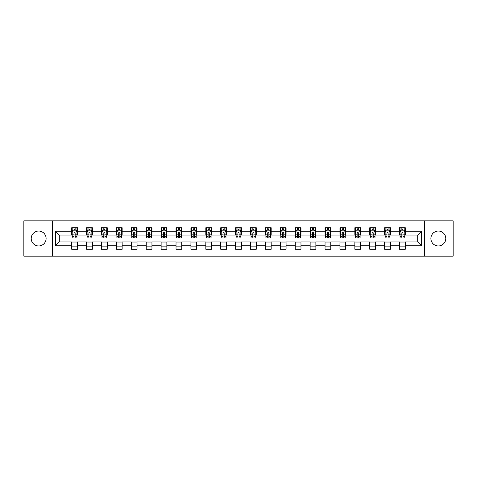 <?xml version="1.0" encoding="UTF-8"?>
<svg xmlns="http://www.w3.org/2000/svg" width="477" height="477" viewBox="0 0 477 477"><rect width="100%" height="100%" fill="white"/><g stroke="black" fill="none" stroke-linecap="round" stroke-linejoin="round"><path stroke-width="0.72" d="M438.345 231.047A7.453 7.453 0 0 0 430.892 238.5A7.453 7.453 0 0 0 438.345 245.953A7.453 7.453 0 0 0 445.792 238.5A7.453 7.453 0 0 0 438.345 231.047M38.655 231.047A7.453 7.453 0 0 0 31.208 238.5A7.453 7.453 0 0 0 38.655 245.953A7.453 7.453 0 0 0 46.108 238.5A7.453 7.453 0 0 0 38.655 231.047M424.685 256.173L453.15 256.173L453.15 220.827L424.685 220.827L424.685 256.173L52.315 256.173L52.315 220.827L23.85 220.827L23.85 256.173L52.315 256.173M424.685 220.827L52.315 220.827M405.289 231.238L405.289 227.756L399.559 227.756L399.559 231.238L390.389 231.238L390.389 227.756L384.659 227.756L384.659 231.238L375.488 231.238L375.488 227.756L369.753 227.756L369.753 231.238L360.582 231.238L360.582 227.756L354.852 227.756L354.852 231.238L345.682 231.238L345.682 227.756L339.952 227.756L339.952 231.238L330.782 231.238L330.782 227.756L325.046 227.756L325.046 231.238L315.875 231.238L315.875 227.756L310.145 227.756L310.145 231.238L300.975 231.238L300.975 227.756L295.245 227.756L295.245 231.238L286.075 231.238L286.075 227.756L280.339 227.756L280.339 231.238L271.169 231.238L271.169 227.756L265.439 227.756L265.439 231.238L256.268 231.238L256.268 227.756L250.538 227.756L250.538 231.238L241.368 231.238L241.368 227.756L235.632 227.756L235.632 231.238L226.462 231.238L226.462 227.756L220.732 227.756L220.732 231.238L211.561 231.238L211.561 227.756L205.831 227.756L205.831 231.238L196.661 231.238L196.661 227.756L190.925 227.756L190.925 231.238L181.755 231.238L181.755 227.756L176.025 227.756L176.025 231.238L166.855 231.238L166.855 227.756L161.125 227.756L161.125 231.238L151.954 231.238L151.954 227.756L146.218 227.756L146.218 231.238L137.048 231.238L137.048 227.756L131.318 227.756L131.318 231.238L122.148 231.238L122.148 227.756L116.418 227.756L116.418 231.238L107.247 231.238L107.247 227.756L101.512 227.756L101.512 231.238L92.341 231.238L92.341 227.756L86.611 227.756L86.611 231.238L77.441 231.238L77.441 227.756L71.711 227.756L71.711 231.238L55.469 231.238L55.469 245.762L59.291 241.94L71.711 241.94L71.711 249.244L77.441 249.244L77.441 241.94L86.611 241.94L86.611 249.244L92.341 249.244L92.341 241.94L101.512 241.94L101.512 249.244L107.247 249.244L107.247 241.94L116.418 241.94L116.418 249.244L122.148 249.244L122.148 241.94L131.318 241.94L131.318 249.244L137.048 249.244L137.048 241.94L146.218 241.94L146.218 249.244L151.954 249.244L151.954 241.94L161.125 241.94L161.125 249.244L166.855 249.244L166.855 241.94L176.025 241.94L176.025 249.244L181.755 249.244L181.755 241.94L190.925 241.94L190.925 249.244L196.661 249.244L196.661 241.94L205.831 241.94L205.831 249.244L211.561 249.244L211.561 241.94L220.732 241.94L220.732 249.244L226.462 249.244L226.462 241.94L235.632 241.94L235.632 249.244L241.368 249.244L241.368 241.94L250.538 241.94L250.538 249.244L256.268 249.244L256.268 241.94L265.439 241.94L265.439 249.244L271.169 249.244L271.169 241.94L280.339 241.94L280.339 249.244L286.075 249.244L286.075 241.94L295.245 241.94L295.245 249.244L300.975 249.244L300.975 241.94L310.145 241.94L310.145 249.244L315.875 249.244L315.875 241.94L325.046 241.94L325.046 249.244L330.782 249.244L330.782 241.94L339.952 241.94L339.952 249.244L345.682 249.244L345.682 241.94L354.852 241.94L354.852 249.244L360.582 249.244L360.582 241.94L369.753 241.94L369.753 249.244L375.488 249.244L375.488 241.94L384.659 241.94L384.659 249.244L390.389 249.244L390.389 241.94L399.559 241.94L399.559 249.244L405.289 249.244L405.289 241.94L417.709 241.94L417.709 235.06L405.289 235.06L405.289 231.238L421.531 231.238L421.531 245.762L405.289 245.762M399.559 245.762L390.389 245.762M384.659 245.762L375.488 245.762M369.753 245.762L360.582 245.762M354.852 245.762L345.682 245.762M339.952 245.762L330.782 245.762M325.046 245.762L315.875 245.762M310.145 245.762L300.975 245.762M295.245 245.762L286.075 245.762M280.339 245.762L271.169 245.762M265.439 245.762L256.268 245.762M250.538 245.762L241.368 245.762M235.632 245.762L226.462 245.762M220.732 245.762L211.561 245.762M205.831 245.762L196.661 245.762M190.925 245.762L181.755 245.762M176.025 245.762L166.855 245.762M161.125 245.762L151.954 245.762M146.218 245.762L137.048 245.762M131.318 245.762L122.148 245.762M116.418 245.762L107.247 245.762M101.512 245.762L92.341 245.762M86.611 245.762L77.441 245.762M71.711 245.762L55.469 245.762M399.559 231.238L399.559 235.06L390.389 235.06L390.389 231.238M384.659 231.238L384.659 235.06L375.488 235.06L375.488 231.238M369.753 231.238L369.753 235.06L360.582 235.06L360.582 231.238M354.852 231.238L354.852 235.06L345.682 235.06L345.682 231.238M339.952 231.238L339.952 235.06L330.782 235.06L330.782 231.238M325.046 231.238L325.046 235.06L315.875 235.06L315.875 231.238M310.145 231.238L310.145 235.06L300.975 235.06L300.975 231.238M295.245 231.238L295.245 235.06L286.075 235.06L286.075 231.238M280.339 231.238L280.339 235.06L271.169 235.06L271.169 231.238M265.439 231.238L265.439 235.06L256.268 235.06L256.268 231.238M250.538 231.238L250.538 235.06L241.368 235.06L241.368 231.238M235.632 231.238L235.632 235.06L226.462 235.06L226.462 231.238M220.732 231.238L220.732 235.06L211.561 235.06L211.561 231.238M205.831 231.238L205.831 235.06L196.661 235.06L196.661 231.238M190.925 231.238L190.925 235.06L181.755 235.06L181.755 231.238M176.025 231.238L176.025 235.06L166.855 235.06L166.855 231.238M161.125 231.238L161.125 235.06L151.954 235.06L151.954 231.238M146.218 231.238L146.218 235.06L137.048 235.06L137.048 231.238M131.318 231.238L131.318 235.06L122.148 235.06L122.148 231.238M116.418 231.238L116.418 235.06L107.247 235.06L107.247 231.238M101.512 231.238L101.512 235.06L92.341 235.06L92.341 231.238M86.611 231.238L86.611 235.06L77.441 235.06L77.441 231.238M71.711 231.238L71.711 235.06L59.291 235.06L55.469 231.238M59.291 235.06L59.291 241.94M421.531 245.762L417.709 241.94M417.709 235.06L421.531 231.238M71.711 230.141L72.188 230.141M74.001 230.141L75.145 230.141M76.964 230.141L77.441 230.141M71.711 234.964L72.188 234.964M74.001 234.964L75.145 234.964M76.964 234.964L77.441 234.964M71.711 242.036L77.441 242.036M71.711 246.859L77.441 246.859M86.611 242.036L92.341 242.036M86.611 246.859L92.341 246.859M86.611 230.141L87.088 230.141M88.907 230.141L90.052 230.141M91.864 230.141L92.341 230.141M86.611 234.964L87.088 234.964M88.907 234.964L90.052 234.964M91.864 234.964L92.341 234.964M101.512 242.036L107.247 242.036M101.512 246.859L107.247 246.859M101.512 230.141L101.989 230.141M103.807 230.141L104.952 230.141M106.77 230.141L107.247 230.141M101.512 234.964L101.989 234.964M103.807 234.964L104.952 234.964M106.77 234.964L107.247 234.964M116.418 242.036L122.148 242.036M116.418 246.859L122.148 246.859M116.418 230.141L116.895 230.141M118.707 230.141L119.852 230.141M121.671 230.141L122.148 230.141M116.418 234.964L116.895 234.964M118.707 234.964L119.852 234.964M121.671 234.964L122.148 234.964M131.318 242.036L137.048 242.036M131.318 246.859L137.048 246.859M131.318 230.141L131.795 230.141M133.614 230.141L134.758 230.141M136.571 230.141L137.048 230.141M131.318 234.964L131.795 234.964M133.614 234.964L134.758 234.964M136.571 234.964L137.048 234.964M146.218 242.036L151.954 242.036M146.218 246.859L151.954 246.859M146.218 230.141L146.695 230.141M148.514 230.141L149.659 230.141M151.477 230.141L151.954 230.141M146.218 234.964L146.695 234.964M148.514 234.964L149.659 234.964M151.477 234.964L151.954 234.964M161.125 242.036L166.855 242.036M161.125 246.859L166.855 246.859M161.125 230.141L161.602 230.141M163.414 230.141L164.559 230.141M166.378 230.141L166.855 230.141M161.125 234.964L161.602 234.964M163.414 234.964L164.559 234.964M166.378 234.964L166.855 234.964M176.025 242.036L181.755 242.036M176.025 246.859L181.755 246.859M176.025 230.141L176.502 230.141M178.32 230.141L179.465 230.141M181.278 230.141L181.755 230.141M176.025 234.964L176.502 234.964M178.32 234.964L179.465 234.964M181.278 234.964L181.755 234.964M190.925 242.036L196.661 242.036M190.925 246.859L196.661 246.859M190.925 230.141L191.402 230.141M193.221 230.141L194.366 230.141M196.184 230.141L196.661 230.141M190.925 234.964L191.402 234.964M193.221 234.964L194.366 234.964M196.184 234.964L196.661 234.964M205.831 242.036L211.561 242.036M205.831 246.859L211.561 246.859M205.831 230.141L206.308 230.141M208.121 230.141L209.266 230.141M211.084 230.141L211.561 230.141M205.831 234.964L206.308 234.964M208.121 234.964L209.266 234.964M211.084 234.964L211.561 234.964M220.732 242.036L226.462 242.036M220.732 246.859L226.462 246.859M220.732 230.141L221.209 230.141M223.027 230.141L224.172 230.141M225.985 230.141L226.462 230.141M220.732 234.964L221.209 234.964M223.027 234.964L224.172 234.964M225.985 234.964L226.462 234.964M235.632 242.036L241.368 242.036M235.632 246.859L241.368 246.859M235.632 230.141L236.109 230.141M237.928 230.141L239.072 230.141M240.891 230.141L241.368 230.141M235.632 234.964L236.109 234.964M237.928 234.964L239.072 234.964M240.891 234.964L241.368 234.964M250.538 242.036L256.268 242.036M250.538 246.859L256.268 246.859M250.538 230.141L251.015 230.141M252.828 230.141L253.973 230.141M255.791 230.141L256.268 230.141M250.538 234.964L251.015 234.964M252.828 234.964L253.973 234.964M255.791 234.964L256.268 234.964M265.439 242.036L271.169 242.036M265.439 246.859L271.169 246.859M265.439 230.141L265.916 230.141M267.734 230.141L268.879 230.141M270.692 230.141L271.169 230.141M265.439 234.964L265.916 234.964M267.734 234.964L268.879 234.964M270.692 234.964L271.169 234.964M280.339 242.036L286.075 242.036M280.339 246.859L286.075 246.859M280.339 230.141L280.816 230.141M282.634 230.141L283.779 230.141M285.598 230.141L286.075 230.141M280.339 234.964L280.816 234.964M282.634 234.964L283.779 234.964M285.598 234.964L286.075 234.964M295.245 242.036L300.975 242.036M295.245 246.859L300.975 246.859M295.245 230.141L295.722 230.141M297.535 230.141L298.68 230.141M300.498 230.141L300.975 230.141M295.245 234.964L295.722 234.964M297.535 234.964L298.68 234.964M300.498 234.964L300.975 234.964M310.145 242.036L315.875 242.036M310.145 246.859L315.875 246.859M310.145 230.141L310.622 230.141M312.441 230.141L313.586 230.141M315.398 230.141L315.875 230.141M310.145 234.964L310.622 234.964M312.441 234.964L313.586 234.964M315.398 234.964L315.875 234.964M325.046 242.036L330.782 242.036M325.046 246.859L330.782 246.859M325.046 230.141L325.523 230.141M327.341 230.141L328.486 230.141M330.305 230.141L330.782 230.141M325.046 234.964L325.523 234.964M327.341 234.964L328.486 234.964M330.305 234.964L330.782 234.964M339.952 242.036L345.682 242.036M339.952 246.859L345.682 246.859M339.952 230.141L340.429 230.141M342.242 230.141L343.386 230.141M345.205 230.141L345.682 230.141M339.952 234.964L340.429 234.964M342.242 234.964L343.386 234.964M345.205 234.964L345.682 234.964M354.852 242.036L360.582 242.036M354.852 246.859L360.582 246.859M354.852 230.141L355.329 230.141M357.148 230.141L358.293 230.141M360.105 230.141L360.582 230.141M354.852 234.964L355.329 234.964M357.148 234.964L358.293 234.964M360.105 234.964L360.582 234.964M369.753 242.036L375.488 242.036M369.753 246.859L375.488 246.859M369.753 230.141L370.23 230.141M372.048 230.141L373.193 230.141M375.011 230.141L375.488 230.141M369.753 234.964L370.23 234.964M372.048 234.964L373.193 234.964M375.011 234.964L375.488 234.964M384.659 242.036L390.389 242.036M384.659 246.859L390.389 246.859M384.659 230.141L385.136 230.141M386.948 230.141L388.093 230.141M389.912 230.141L390.389 230.141M384.659 234.964L385.136 234.964M386.948 234.964L388.093 234.964M389.912 234.964L390.389 234.964M399.559 242.036L405.289 242.036M399.559 246.859L405.289 246.859M399.559 230.141L400.036 230.141M401.855 230.141L402.999 230.141M404.812 230.141L405.289 230.141M399.559 234.964L400.036 234.964M401.855 234.964L402.999 234.964M404.812 234.964L405.289 234.964M75.145 228.996L74.001 228.996M76.964 236.729L75.145 236.729L75.145 237.928L76.964 237.928L76.964 232.102L76.01 230.188L73.142 230.188L72.188 232.102L72.188 237.928L74.001 237.928L74.001 236.729L72.188 236.729M72.188 232.102L72.188 227.756M76.964 232.102L76.964 227.756M74.001 230.188L74.001 227.756M75.145 227.756L75.145 230.188M75.145 236.729L75.145 232.818C74.764 232.078 74.382 232.078 74.001 232.818L74.001 236.729M90.052 228.996L88.907 228.996M91.864 236.729L90.052 236.729L90.052 237.928L91.864 237.928L91.864 232.102L90.91 230.188L88.042 230.188L87.088 232.102L87.088 237.928L88.907 237.928L88.907 236.729L87.088 236.729M87.088 232.102L87.088 227.756M91.864 232.102L91.864 227.756M88.907 230.188L88.907 227.756M90.052 227.756L90.052 230.188M90.052 236.729L90.052 232.818C89.67 232.078 89.288 232.078 88.907 232.818L88.907 236.729M104.952 228.996L103.807 228.996M106.77 236.729L104.952 236.729L104.952 237.928L106.77 237.928L106.77 232.102L105.811 230.188L102.949 230.188L101.989 232.102L101.989 237.928L103.807 237.928L103.807 236.729L101.989 236.729M101.989 232.102L101.989 227.756M106.77 232.102L106.77 227.756M103.807 230.188L103.807 227.756M104.952 227.756L104.952 230.188M104.952 236.729L104.952 232.818C104.57 232.078 104.189 232.078 103.807 232.818L103.807 236.729M119.852 228.996L118.707 228.996M121.671 236.729L119.852 236.729L119.852 237.928L121.671 237.928L121.671 232.102L120.717 230.188L117.849 230.188L116.895 232.102L116.895 237.928L118.707 237.928L118.707 236.729L116.895 236.729M116.895 232.102L116.895 227.756M121.671 232.102L121.671 227.756M118.707 230.188L118.707 227.756M119.852 227.756L119.852 230.188M119.852 236.729L119.852 232.818C119.471 232.078 119.089 232.078 118.707 232.818L118.707 236.729M134.758 228.996L133.614 228.996M136.571 236.729L134.758 236.729L134.758 237.928L136.571 237.928L136.571 232.102L135.617 230.188L132.749 230.188L131.795 232.102L131.795 237.928L133.614 237.928L133.614 236.729L131.795 236.729M131.795 232.102L131.795 227.756M136.571 232.102L136.571 227.756M133.614 230.188L133.614 227.756M134.758 227.756L134.758 230.188M134.758 236.729L134.758 232.818C134.377 232.078 133.995 232.078 133.614 232.818L133.614 236.729M149.659 228.996L148.514 228.996M151.477 236.729L149.659 236.729L149.659 237.928L151.477 237.928L151.477 232.102L150.517 230.188L147.655 230.188L146.695 232.102L146.695 237.928L148.514 237.928L148.514 236.729L146.695 236.729M146.695 232.102L146.695 227.756M151.477 232.102L151.477 227.756M148.514 230.188L148.514 227.756M149.659 227.756L149.659 230.188M149.659 236.729L149.659 232.818C149.277 232.078 148.896 232.078 148.514 232.818L148.514 236.729M164.559 228.996L163.414 228.996M166.378 236.729L164.559 236.729L164.559 237.928L166.378 237.928L166.378 232.102L165.424 230.188L162.556 230.188L161.602 232.102L161.602 237.928L163.414 237.928L163.414 236.729L161.602 236.729M161.602 232.102L161.602 227.756M166.378 232.102L166.378 227.756M163.414 230.188L163.414 227.756M164.559 227.756L164.559 230.188M164.559 236.729L164.559 232.818C164.177 232.078 163.796 232.078 163.414 232.818L163.414 236.729M179.465 228.996L178.32 228.996M181.278 236.729L179.465 236.729L179.465 237.928L181.278 237.928L181.278 232.102L180.324 230.188L177.456 230.188L176.502 232.102L176.502 237.928L178.32 237.928L178.32 236.729L176.502 236.729M176.502 232.102L176.502 227.756M181.278 232.102L181.278 227.756M178.32 230.188L178.32 227.756M179.465 227.756L179.465 230.188M179.465 236.729L179.465 232.818C179.084 232.078 178.702 232.078 178.32 232.818L178.32 236.729M194.366 228.996L193.221 228.996M196.184 236.729L194.366 236.729L194.366 237.928L196.184 237.928L196.184 232.102L195.224 230.188L192.362 230.188L191.402 232.102L191.402 237.928L193.221 237.928L193.221 236.729L191.402 236.729M191.402 232.102L191.402 227.756M196.184 232.102L196.184 227.756M193.221 230.188L193.221 227.756M194.366 227.756L194.366 230.188M194.366 236.729L194.366 232.818C193.984 232.078 193.602 232.078 193.221 232.818L193.221 236.729M209.266 228.996L208.121 228.996M211.084 236.729L209.266 236.729L209.266 237.928L211.084 237.928L211.084 232.102L210.13 230.188L207.262 230.188L206.308 232.102L206.308 237.928L208.121 237.928L208.121 236.729L206.308 236.729M206.308 232.102L206.308 227.756M211.084 232.102L211.084 227.756M208.121 230.188L208.121 227.756M209.266 227.756L209.266 230.188M209.266 236.729L209.266 232.818C208.884 232.078 208.503 232.078 208.121 232.818L208.121 236.729M224.172 228.996L223.027 228.996M225.985 236.729L224.172 236.729L224.172 237.928L225.985 237.928L225.985 232.102L225.031 230.188L222.163 230.188L221.209 232.102L221.209 237.928L223.027 237.928L223.027 236.729L221.209 236.729M221.209 232.102L221.209 227.756M225.985 232.102L225.985 227.756M223.027 230.188L223.027 227.756M224.172 227.756L224.172 230.188M224.172 236.729L224.172 232.818C223.791 232.078 223.409 232.078 223.027 232.818L223.027 236.729M239.072 228.996L237.928 228.996M240.891 236.729L239.072 236.729L239.072 237.928L240.891 237.928L240.891 232.102L239.931 230.188L237.069 230.188L236.109 232.102L236.109 237.928L237.928 237.928L237.928 236.729L236.109 236.729M236.109 232.102L236.109 227.756M240.891 232.102L240.891 227.756M237.928 230.188L237.928 227.756M239.072 227.756L239.072 230.188M239.072 236.729L239.072 232.818C238.691 232.078 238.309 232.078 237.928 232.818L237.928 236.729M253.973 228.996L252.828 228.996M255.791 236.729L253.973 236.729L253.973 237.928L255.791 237.928L255.791 232.102L254.837 230.188L251.969 230.188L251.015 232.102L251.015 237.928L252.828 237.928L252.828 236.729L251.015 236.729M251.015 232.102L251.015 227.756M255.791 232.102L255.791 227.756M252.828 230.188L252.828 227.756M253.973 227.756L253.973 230.188M253.973 236.729L253.973 232.818C253.591 232.078 253.209 232.078 252.828 232.818L252.828 236.729M268.879 228.996L267.734 228.996M270.692 236.729L268.879 236.729L268.879 237.928L270.692 237.928L270.692 232.102L269.738 230.188L266.87 230.188L265.916 232.102L265.916 237.928L267.734 237.928L267.734 236.729L265.916 236.729M265.916 232.102L265.916 227.756M270.692 232.102L270.692 227.756M267.734 230.188L267.734 227.756M268.879 227.756L268.879 230.188M268.879 236.729L268.879 232.818C268.497 232.078 268.116 232.078 267.734 232.818L267.734 236.729M283.779 228.996L282.634 228.996M285.598 236.729L283.779 236.729L283.779 237.928L285.598 237.928L285.598 232.102L284.638 230.188L281.776 230.188L280.816 232.102L280.816 237.928L282.634 237.928L282.634 236.729L280.816 236.729M280.816 232.102L280.816 227.756M285.598 232.102L285.598 227.756M282.634 230.188L282.634 227.756M283.779 227.756L283.779 230.188M283.779 236.729L283.779 232.818C283.398 232.078 283.016 232.078 282.634 232.818L282.634 236.729M298.68 228.996L297.535 228.996M300.498 236.729L298.68 236.729L298.68 237.928L300.498 237.928L300.498 232.102L299.544 230.188L296.676 230.188L295.722 232.102L295.722 237.928L297.535 237.928L297.535 236.729L295.722 236.729M295.722 232.102L295.722 227.756M300.498 232.102L300.498 227.756M297.535 230.188L297.535 227.756M298.68 227.756L298.68 230.188M298.68 236.729L298.68 232.818C298.298 232.078 297.916 232.078 297.535 232.818L297.535 236.729M313.586 228.996L312.441 228.996M315.398 236.729L313.586 236.729L313.586 237.928L315.398 237.928L315.398 232.102L314.444 230.188L311.576 230.188L310.622 232.102L310.622 237.928L312.441 237.928L312.441 236.729L310.622 236.729M310.622 232.102L310.622 227.756M315.398 232.102L315.398 227.756M312.441 230.188L312.441 227.756M313.586 227.756L313.586 230.188M313.586 236.729L313.586 232.818C313.204 232.078 312.823 232.078 312.441 232.818L312.441 236.729M328.486 228.996L327.341 228.996M330.305 236.729L328.486 236.729L328.486 237.928L330.305 237.928L330.305 232.102L329.345 230.188L326.483 230.188L325.523 232.102L325.523 237.928L327.341 237.928L327.341 236.729L325.523 236.729M325.523 232.102L325.523 227.756M330.305 232.102L330.305 227.756M327.341 230.188L327.341 227.756M328.486 227.756L328.486 230.188M328.486 236.729L328.486 232.818C328.104 232.078 327.723 232.078 327.341 232.818L327.341 236.729M343.386 228.996L342.242 228.996M345.205 236.729L343.386 236.729L343.386 237.928L345.205 237.928L345.205 232.102L344.251 230.188L341.383 230.188L340.429 232.102L340.429 237.928L342.242 237.928L342.242 236.729L340.429 236.729M340.429 232.102L340.429 227.756M345.205 232.102L345.205 227.756M342.242 230.188L342.242 227.756M343.386 227.756L343.386 230.188M343.386 236.729L343.386 232.818C343.005 232.078 342.623 232.078 342.242 232.818L342.242 236.729M358.293 228.996L357.148 228.996M360.105 236.729L358.293 236.729L358.293 237.928L360.105 237.928L360.105 232.102L359.151 230.188L356.283 230.188L355.329 232.102L355.329 237.928L357.148 237.928L357.148 236.729L355.329 236.729M355.329 232.102L355.329 227.756M360.105 232.102L360.105 227.756M357.148 230.188L357.148 227.756M358.293 227.756L358.293 230.188M358.293 236.729L358.293 232.818C357.911 232.078 357.529 232.078 357.148 232.818L357.148 236.729M373.193 228.996L372.048 228.996M375.011 236.729L373.193 236.729L373.193 237.928L375.011 237.928L375.011 232.102L374.051 230.188L371.189 230.188L370.23 232.102L370.23 237.928L372.048 237.928L372.048 236.729L370.23 236.729M370.23 232.102L370.23 227.756M375.011 232.102L375.011 227.756M372.048 230.188L372.048 227.756M373.193 227.756L373.193 230.188M373.193 236.729L373.193 232.818C372.811 232.078 372.43 232.078 372.048 232.818L372.048 236.729M388.093 228.996L386.948 228.996M389.912 236.729L388.093 236.729L388.093 237.928L389.912 237.928L389.912 232.102L388.958 230.188L386.09 230.188L385.136 232.102L385.136 237.928L386.948 237.928L386.948 236.729L385.136 236.729M385.136 232.102L385.136 227.756M389.912 232.102L389.912 227.756M386.948 230.188L386.948 227.756M388.093 227.756L388.093 230.188M388.093 236.729L388.093 232.818C387.712 232.078 387.33 232.078 386.948 232.818L386.948 236.729M402.999 228.996L401.855 228.996M404.812 236.729L402.999 236.729L402.999 237.928L404.812 237.928L404.812 232.102L403.858 230.188L400.99 230.188L400.036 232.102L400.036 237.928L401.855 237.928L401.855 236.729L400.036 236.729M400.036 232.102L400.036 227.756M404.812 232.102L404.812 227.756M401.855 230.188L401.855 227.756M402.999 227.756L402.999 230.188M402.999 236.729L402.999 232.818C402.618 232.078 402.236 232.078 401.855 232.818L401.855 236.729M76.94 232.055L72.212 232.055M72.188 230.302L73.082 230.302M76.064 230.302L76.964 230.302M74.001 234.171L72.188 234.171M76.964 234.171L75.145 234.171M75.145 229.604L74.001 229.604M91.84 232.055L87.112 232.055M87.088 230.302L87.989 230.302M90.97 230.302L91.864 230.302M88.907 234.171L87.088 234.171M91.864 234.171L90.052 234.171M90.052 229.604L88.907 229.604M106.747 232.055L102.012 232.055M101.989 230.302L102.889 230.302M105.87 230.302L106.77 230.302M103.807 234.171L101.989 234.171M106.77 234.171L104.952 234.171M104.952 229.604L103.807 229.604M121.647 232.055L116.919 232.055M116.895 230.302L117.789 230.302M120.77 230.302L121.671 230.302M118.707 234.171L116.895 234.171M121.671 234.171L119.852 234.171M119.852 229.604L118.707 229.604M136.547 232.055L131.819 232.055M131.795 230.302L132.695 230.302M135.677 230.302L136.571 230.302M133.614 234.171L131.795 234.171M136.571 234.171L134.758 234.171M134.758 229.604L133.614 229.604M151.453 232.055L146.719 232.055M146.695 230.302L147.596 230.302M150.577 230.302L151.477 230.302M148.514 234.171L146.695 234.171M151.477 234.171L149.659 234.171M149.659 229.604L148.514 229.604M166.354 232.055L161.625 232.055M161.602 230.302L162.496 230.302M165.477 230.302L166.378 230.302M163.414 234.171L161.602 234.171M166.378 234.171L164.559 234.171M164.559 229.604L163.414 229.604M181.254 232.055L176.526 232.055M176.502 230.302L177.402 230.302M180.384 230.302L181.278 230.302M178.32 234.171L176.502 234.171M181.278 234.171L179.465 234.171M179.465 229.604L178.32 229.604M196.16 232.055L191.426 232.055M191.402 230.302L192.303 230.302M195.284 230.302L196.184 230.302M193.221 234.171L191.402 234.171M196.184 234.171L194.366 234.171M194.366 229.604L193.221 229.604M211.061 232.055L206.332 232.055M206.308 230.302L207.203 230.302M210.184 230.302L211.084 230.302M208.121 234.171L206.308 234.171M211.084 234.171L209.266 234.171M209.266 229.604L208.121 229.604M225.961 232.055L221.233 232.055M221.209 230.302L222.109 230.302M225.09 230.302L225.985 230.302M223.027 234.171L221.209 234.171M225.985 234.171L224.172 234.171M224.172 229.604L223.027 229.604M240.867 232.055L236.133 232.055M236.109 230.302L237.009 230.302M239.991 230.302L240.891 230.302M237.928 234.171L236.109 234.171M240.891 234.171L239.072 234.171M239.072 229.604L237.928 229.604M255.767 232.055L251.039 232.055M251.015 230.302L251.91 230.302M254.891 230.302L255.791 230.302M252.828 234.171L251.015 234.171M255.791 234.171L253.973 234.171M253.973 229.604L252.828 229.604M270.668 232.055L265.939 232.055M265.916 230.302L266.816 230.302M269.797 230.302L270.692 230.302M267.734 234.171L265.916 234.171M270.692 234.171L268.879 234.171M268.879 229.604L267.734 229.604M285.574 232.055L280.84 232.055M280.816 230.302L281.716 230.302M284.697 230.302L285.598 230.302M282.634 234.171L280.816 234.171M285.598 234.171L283.779 234.171M283.779 229.604L282.634 229.604M300.474 232.055L295.746 232.055M295.722 230.302L296.616 230.302M299.598 230.302L300.498 230.302M297.535 234.171L295.722 234.171M300.498 234.171L298.68 234.171M298.68 229.604L297.535 229.604M315.375 232.055L310.646 232.055M310.622 230.302L311.523 230.302M314.504 230.302L315.398 230.302M312.441 234.171L310.622 234.171M315.398 234.171L313.586 234.171M313.586 229.604L312.441 229.604M330.281 232.055L325.547 232.055M325.523 230.302L326.423 230.302M329.404 230.302L330.305 230.302M327.341 234.171L325.523 234.171M330.305 234.171L328.486 234.171M328.486 229.604L327.341 229.604M345.181 232.055L340.453 232.055M340.429 230.302L341.323 230.302M344.305 230.302L345.205 230.302M342.242 234.171L340.429 234.171M345.205 234.171L343.386 234.171M343.386 229.604L342.242 229.604M360.081 232.055L355.353 232.055M355.329 230.302L356.23 230.302M359.211 230.302L360.105 230.302M357.148 234.171L355.329 234.171M360.105 234.171L358.293 234.171M358.293 229.604L357.148 229.604M374.988 232.055L370.253 232.055M370.23 230.302L371.13 230.302M374.111 230.302L375.011 230.302M372.048 234.171L370.23 234.171M375.011 234.171L373.193 234.171M373.193 229.604L372.048 229.604M389.888 232.055L385.16 232.055M385.136 230.302L386.03 230.302M389.011 230.302L389.912 230.302M386.948 234.171L385.136 234.171M389.912 234.171L388.093 234.171M388.093 229.604L386.948 229.604M404.788 232.055L400.06 232.055M400.036 230.302L400.936 230.302M403.918 230.302L404.812 230.302M401.855 234.171L400.036 234.171M404.812 234.171L402.999 234.171M402.999 229.604L401.855 229.604"/></g></svg>
